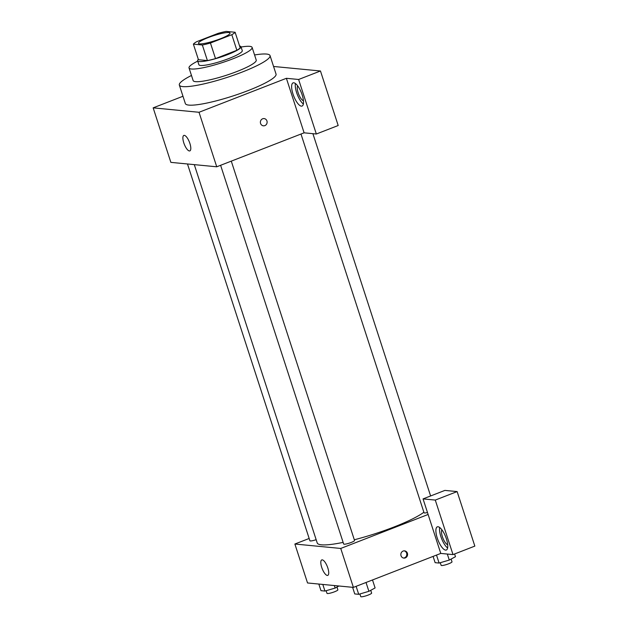 <?xml version="1.0" encoding="UTF-8"?>
<svg xmlns="http://www.w3.org/2000/svg" width="628" height="628" viewBox="0 0 628 628"><rect width="100%" height="100%" fill="white"/><g stroke="black" fill="none" stroke-linecap="round" stroke-linejoin="round"><path stroke-width="0.94" d="M208.135 37.609A16.587 2.606 162 0 1 230.021 33.08A16.587 2.606 162 0 1 215.051 40.679A16.587 2.606 162 0 1 198.472 43.324A16.587 2.606 162 0 1 208.135 37.609M193.377 44.141L202.349 45.004A22.27 3.501 162 0 0 210.443 43.018L231.811 34.713A22.27 3.501 162 0 0 235.115 32.264L226.143 31.4A22.27 3.501 162 0 0 218.049 33.386L196.69 41.691A22.27 3.501 162 0 0 193.377 44.141L198.44 59.715L207.413 60.586L202.349 45.004M207.413 60.586A22.27 3.501 162 0 0 215.506 58.6L236.874 50.287A22.27 3.501 162 0 0 240.179 47.846L235.115 32.264M198.346 59.425A22.804 3.58 -18 0 0 197.624 60.83A22.804 3.58 -18 0 0 220.42 57.187A22.804 3.58 -18 0 0 240.995 46.731A22.804 3.58 -18 0 0 239.59 46.025M240.995 46.731L242.267 50.625A22.804 3.58 162 0 1 221.684 61.081A22.804 3.58 162 0 1 198.888 64.723L197.624 60.83M236.874 50.287L231.811 34.713M215.506 58.6L210.443 43.018M197.718 61.12A33.174 5.212 -18 0 0 189.028 67.926A33.174 5.212 -18 0 0 222.186 62.627A33.174 5.212 -18 0 0 252.118 47.422A33.174 5.212 -18 0 0 249.701 46.346A33.174 5.212 -18 0 0 241.097 47.029M189.028 67.926L193.141 80.58A33.174 5.212 -18 0 0 226.3 75.289A33.174 5.212 -18 0 0 256.232 60.084L252.118 47.422M191.477 75.462A47.681 7.489 -18 0 0 179.341 85.063A47.681 7.489 -18 0 0 226.998 77.456A47.681 7.489 -18 0 0 270.032 55.594A47.681 7.489 -18 0 0 266.555 54.055A47.681 7.489 -18 0 0 254.568 54.966M270.032 55.594L276.045 74.096A47.681 7.489 162 0 1 233.012 95.951A47.681 7.489 162 0 1 185.346 103.565L179.341 85.063M273.565 66.466L320.468 70.988L338.186 125.514L316.339 134.007L304.109 132.822L286.392 78.304L298.622 79.481L320.468 70.988M182.976 96.257L153.161 107.851L199.021 112.279L286.392 78.304M260.565 123.433A3.627 3.368 -84.5 0 1 264.098 118.582A3.627 3.368 -84.5 0 1 267.104 122.523A3.627 3.368 -84.5 0 1 260.565 123.433M153.161 107.851L170.871 162.369L216.739 166.797L304.109 132.822M216.739 166.797L199.021 112.279M189.899 143.459A8.29 2.779 68.8 0 1 189.852 150.893A8.29 2.779 68.8 0 1 184.255 144.173A8.29 2.779 68.8 0 1 183.839 135.436A8.29 2.779 68.8 0 1 189.899 143.459M298.622 79.481L316.339 134.007M293.771 82.786A12.442 4.176 68.8 0 1 301.825 93.933A12.442 4.176 68.8 0 1 302.076 106.061A12.442 4.176 68.8 0 1 293.684 95.982A12.442 4.176 68.8 0 1 293.064 82.872A12.442 4.176 68.8 0 1 293.771 82.786M295.403 83.516A12.442 4.176 -111.2 0 0 297.319 94.569A12.442 4.176 -111.2 0 0 303.371 104.005M303.45 100.786A8.29 2.779 68.8 0 1 298.151 92.756A8.29 2.779 68.8 0 1 297.641 85.848M263.399 125.812A3.627 3.368 95.5 0 0 267.104 122.523A3.627 3.368 95.5 0 0 264.098 118.582M423.876 512.236A58.051 9.122 162 0 1 354.31 539.774M343.131 542.38A58.051 9.122 162 0 1 317.211 542.937L194.295 164.63M187.482 163.971L309.91 540.771A5.723 0.903 -18 0 0 316.151 539.68M427.48 512.519A5.723 0.903 162 0 1 424.049 512.77L300.985 134.039M231.285 161.137L354.545 540.488A5.723 0.903 162 0 1 349.38 543.11A5.723 0.903 162 0 1 343.665 544.029L220.609 165.29M309.157 538.471L294.877 544.021L340.745 548.448L428.115 514.473L423.052 498.899L435.283 500.076L453 554.595L440.77 553.417L428.115 514.473M423.052 498.899L444.899 490.405L457.129 491.583L474.839 546.101L453 554.595M447.701 544.743A8.29 2.779 68.8 0 1 442.402 536.72A8.29 2.779 68.8 0 1 441.892 529.804M439.663 527.481A12.442 4.176 -111.2 0 0 441.57 538.526A12.442 4.176 -111.2 0 0 447.623 547.969M438.03 526.751A12.442 4.176 68.8 0 1 446.076 537.898A12.442 4.176 68.8 0 1 446.327 550.026A12.442 4.176 68.8 0 1 437.936 539.947A12.442 4.176 68.8 0 1 437.316 526.837A12.442 4.176 68.8 0 1 438.03 526.751M435.283 500.076L457.129 491.583M294.877 544.021L307.532 582.965L353.399 587.392L440.77 553.417M327.824 567.947A8.29 2.779 68.8 0 1 327.777 575.381A8.29 2.779 68.8 0 1 322.18 568.662A8.29 2.779 68.8 0 1 321.764 559.925A8.29 2.779 68.8 0 1 327.824 567.947M353.399 587.392L340.745 548.448M401.025 555.717A3.627 3.368 -84.5 0 1 404.558 550.866A3.627 3.368 -84.5 0 1 407.564 554.799A3.627 3.368 -84.5 0 1 401.025 555.717M403.474 558.025A3.627 3.368 95.5 0 0 404.165 550.85M318.836 584.056L320.986 590.673L324.959 591.058L335.14 588.067L338.939 585.995M335.14 588.067L334.324 585.547M324.959 591.058L322.808 584.44M336.985 587.062L337.872 589.81A5.723 0.903 162 0 1 332.707 592.432A5.723 0.903 162 0 1 326.992 593.342L326.136 590.712M352.598 587.313L354.741 593.931L358.714 594.316L368.895 591.317L375.097 587.941L372.506 579.958M368.895 591.317L366.022 582.478M358.714 594.316L356.123 586.332M370.74 590.32L371.627 593.067A5.723 0.903 162 0 1 366.462 595.689A5.723 0.903 162 0 1 360.747 596.6L359.891 593.97M433.092 556.4L435.125 562.672L439.098 563.057L449.279 560.066L455.481 556.691L454.601 553.975M449.279 560.066L447.324 554.053M439.098 563.057L436.507 555.074M451.116 559.061L452.011 561.809A5.723 0.903 162 0 1 446.846 564.431A5.723 0.903 162 0 1 441.131 565.341L440.275 562.712M430.612 495.955L312.901 133.67"/></g></svg>
